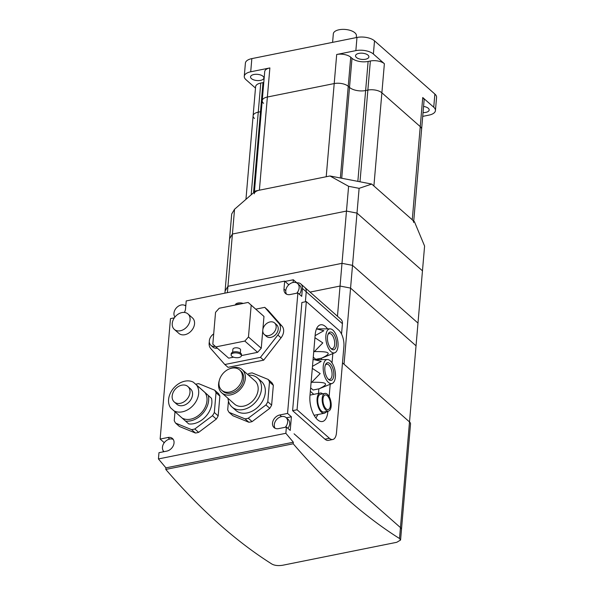 <?xml version="1.0" encoding="UTF-8"?>
<svg xmlns="http://www.w3.org/2000/svg" width="595" height="595" viewBox="0 0 595 595"><rect width="100%" height="100%" fill="white"/><g stroke="black" fill="none" stroke-linecap="round" stroke-linejoin="round"><path stroke-width="0.89" d="M331.266 348.856A9.014 4.247 -101.4 0 1 327.458 339.284A9.014 4.247 -101.4 0 1 330.166 332.062A9.014 4.247 -101.4 0 1 332.627 332.947A9.014 4.247 -101.4 0 1 336.435 342.519A9.014 4.247 -101.4 0 1 333.728 349.741A9.014 4.247 -101.4 0 1 331.266 348.856M327.942 334.561A7.728 3.637 -101.4 0 1 329.31 333.55A7.728 3.637 -101.4 0 1 331.415 334.308A7.728 3.637 -101.4 0 1 334.68 342.512A7.728 3.637 -101.4 0 1 332.36 348.7A7.728 3.637 -101.4 0 1 330.708 348.298M332.873 330.106A12.235 5.764 -101.4 0 1 337.997 342.534A12.235 5.764 -101.4 0 1 334.881 352.738A12.235 5.764 -101.4 0 1 331.021 351.697A12.235 5.764 -101.4 0 1 325.822 338.153A12.235 5.764 -101.4 0 1 330.076 328.857A12.235 5.764 -101.4 0 1 332.873 330.106M314.933 337.7L322.81 342.899L314.353 351.615C322.423 351.466 326.908 351.898 327.815 352.902C329.102 353.824 327.072 355.565 321.731 358.123L334.881 352.738M328.633 379.536A9.014 4.247 -101.4 0 1 324.825 369.964A9.014 4.247 -101.4 0 1 327.54 362.742A9.014 4.247 -101.4 0 1 330.002 363.627A9.014 4.247 -101.4 0 1 333.81 373.191A9.014 4.247 -101.4 0 1 331.095 380.421A9.014 4.247 -101.4 0 1 328.633 379.536M325.316 365.241A7.728 3.637 -101.4 0 1 326.677 364.229A7.728 3.637 -101.4 0 1 328.79 364.988A7.728 3.637 -101.4 0 1 332.055 373.191A7.728 3.637 -101.4 0 1 329.727 379.379A7.728 3.637 -101.4 0 1 328.076 378.97M330.24 360.786A12.235 5.764 -101.4 0 1 335.372 373.214A12.235 5.764 -101.4 0 1 332.255 383.411A12.235 5.764 -101.4 0 1 328.395 382.369A12.235 5.764 -101.4 0 1 323.197 368.833A12.235 5.764 -101.4 0 1 327.443 359.529A12.235 5.764 -101.4 0 1 330.24 360.786M312.301 368.372L320.177 373.571L311.721 382.288C319.79 382.146 324.282 382.57 325.182 383.574C326.469 384.504 324.446 386.244 319.106 388.795L332.255 383.411M326.313 411.524A10.301 4.857 -101.4 0 1 324.268 413.257A10.301 4.857 -101.4 0 1 321.456 412.246A10.301 4.857 -101.4 0 1 317.098 401.305A10.301 4.857 -101.4 0 1 320.199 393.05A10.301 4.857 -101.4 0 1 322.758 393.853M324.268 413.257L314.242 415.273A10.301 4.857 -101.4 0 1 314.086 415.295M327.369 394.299A9.014 4.247 -101.4 0 1 331.177 403.871A9.014 4.247 -101.4 0 1 328.47 411.093A9.014 4.247 -101.4 0 1 326.008 410.208A9.014 4.247 -101.4 0 1 322.2 400.643A9.014 4.247 -101.4 0 1 324.907 393.414A9.014 4.247 -101.4 0 1 327.369 394.299M328.47 411.093L324.015 411.993A9.014 4.247 -101.4 0 1 321.553 411.108A9.014 4.247 -101.4 0 1 317.745 401.536A9.014 4.247 -101.4 0 1 320.452 394.314L324.907 393.414M326.12 408.847A7.467 3.518 -101.4 0 1 322.966 400.918A7.467 3.518 -101.4 0 1 325.212 394.931A7.467 3.518 -101.4 0 1 327.25 395.668A7.467 3.518 -101.4 0 1 330.411 403.596A7.467 3.518 -101.4 0 1 328.165 409.576A7.467 3.518 -101.4 0 1 326.12 408.847M315.93 418.04L317.953 414.522M313.788 394.344L310.337 391.302M319.106 388.795L313.104 390.008L310.635 387.836M327.443 359.529L313.044 359.692M321.731 358.123L315.729 359.328L313.267 357.156M330.076 328.857L316.488 328.886L323.851 330.701L315.112 335.654M313.669 359.566L321.226 361.358L312.479 366.327M311.721 382.288L311.103 382.414M314.353 351.615L313.729 351.734M318.466 393.399L318.861 388.847M321.367 359.536L321.486 358.168M310.01 395.11A10.301 4.857 -101.4 0 1 310.174 395.073L320.199 393.05M327.882 411.212L327.845 411.718A18.029 8.494 -101.4 0 1 322.453 421.505A18.029 8.494 -101.4 0 1 313.349 413.889A18.029 8.494 -101.4 0 1 309.943 395.935L315.201 334.583A18.029 8.494 -101.4 0 1 320.593 324.796A18.029 8.494 -101.4 0 1 327.57 328.857M332.828 353.601L332.025 362.898M330.195 384.273L329.139 396.605M297.061 409.762L306.336 301.591L338.689 330.113A12.361 5.824 -101.4 0 1 343.895 346.431L336.487 432.781A12.361 5.824 -101.4 0 1 332.791 439.489A12.361 5.824 -101.4 0 1 329.414 438.277L297.061 409.762L292.606 410.654L324.959 439.177A12.361 5.824 78.6 0 0 328.336 440.389L332.791 439.489M292.606 410.654L301.881 302.491L306.336 301.591M174.975 317.023A7.728 5.794 131.4 0 1 173.956 313.163A7.728 5.794 131.4 0 1 181.222 304.997A7.728 5.794 131.4 0 1 185.744 306.016A7.728 5.794 131.4 0 1 185.774 306.046L185.744 306.016M184.792 305.376L185.848 305.168M174.699 317.373L174.752 316.719M158.434 458.938L285.853 433.294L293.342 442.219L165.923 467.863L158.434 458.938L158.969 452.691L166.771 451.122A7.728 5.794 -48.6 0 0 173.316 445.648A7.728 5.794 -48.6 0 0 172.461 438.508A7.728 5.794 -48.6 0 0 167.939 437.489L160.144 439.058L170.468 318.623L174.365 317.842M163.171 451.85L163.261 450.787M163.908 443.215L163.975 442.442L160.144 439.058M164.57 442.323L163.975 442.442M164.027 451.672A7.728 5.794 131.4 0 1 162.457 447.232A7.728 5.794 131.4 0 1 169.724 439.065A7.728 5.794 131.4 0 1 173.249 439.422M184.361 312.442A7.728 5.794 -48.6 0 0 185.528 308.894L186.213 300.936L284.67 281.123L283.986 289.073A7.728 5.794 -48.6 0 0 285.563 293.528A7.728 5.794 -48.6 0 0 290.085 294.547L297.887 292.978L287.556 413.413L279.762 414.983A7.728 5.794 -48.6 0 0 273.217 420.457A7.728 5.794 -48.6 0 0 274.072 427.597A7.728 5.794 -48.6 0 0 278.594 428.616L286.388 427.046L285.853 433.294M255.768 309.162L264.753 307.347L267.951 310.166L282.045 326.157A10.301 7.728 131.4 0 1 281.048 337.834L263.667 360.161L228.026 367.331L224.828 364.519L210.727 348.529A10.301 7.728 131.4 0 1 209.321 341.924M187.968 313.944L192.438 317.894A10.301 7.728 131.4 0 1 193.576 327.414A10.301 7.728 131.4 0 1 184.852 334.71A10.301 7.728 131.4 0 1 178.812 333.349L174.335 329.407A10.301 7.728 131.4 0 1 172.245 323.472A10.301 7.728 131.4 0 1 181.929 312.583A10.301 7.728 131.4 0 1 187.968 313.944A10.301 7.728 131.4 0 1 190.065 319.879A10.301 7.728 131.4 0 1 180.374 330.768A10.301 7.728 131.4 0 1 174.335 329.407M271.632 405.136L267.795 401.759L269.49 381.945A25.756 19.315 -48.6 0 0 268.122 379.417L271.96 382.801A25.756 19.315 131.4 0 1 273.328 385.329L271.632 405.136A25.756 19.315 131.4 0 1 269.773 408.319L252.101 421.61A25.756 19.315 131.4 0 1 250.48 421.989A25.756 19.315 131.4 0 1 248.874 422.257L232.905 415.734L229.068 412.357L245.036 418.873L248.874 422.257M218.172 415.898L214.334 412.514L216.03 392.707A25.756 19.315 -48.6 0 0 214.661 390.179L218.499 393.563A25.756 19.315 131.4 0 1 219.867 396.091L218.172 415.898A25.756 19.315 131.4 0 1 216.312 419.081L198.641 432.364A25.756 19.315 131.4 0 1 197.019 432.751A25.756 19.315 131.4 0 1 195.413 433.019L179.445 426.496L175.607 423.119L191.575 429.635L195.413 433.019M198.641 432.364L194.803 428.988L212.475 415.697L216.312 419.081M191.575 429.635A25.756 19.315 -48.6 0 0 193.182 429.367A25.756 19.315 -48.6 0 0 194.803 428.988M252.101 421.61L248.271 418.226L265.935 404.935L269.773 408.319M245.036 418.873A25.756 19.315 -48.6 0 0 246.65 418.612A25.756 19.315 -48.6 0 0 248.271 418.226M268.122 379.417L252.154 372.901A25.756 19.315 -48.6 0 0 250.547 373.162A25.756 19.315 -48.6 0 0 248.926 373.548L247.684 374.478M214.661 390.179L198.693 383.656A25.756 19.315 -48.6 0 0 197.079 383.924A25.756 19.315 -48.6 0 0 195.666 384.251M264.753 307.347L278.854 323.338A10.301 7.728 131.4 0 1 277.85 335.015L260.469 357.342L224.828 364.519M263.667 360.161L260.469 357.342M217.309 348.164A7.728 5.794 131.4 0 1 212.951 347.108L210.905 345.308A7.728 5.794 131.4 0 1 209.328 340.853A7.728 5.794 131.4 0 1 213.694 333.914M274.585 322.951L276.63 324.758A7.728 5.794 131.4 0 1 278.207 329.206A7.728 5.794 131.4 0 1 273.559 336.324A7.728 5.794 131.4 0 1 266.411 336.353L264.366 334.546A7.728 5.794 131.4 0 1 262.797 330.091A7.728 5.794 131.4 0 1 267.438 322.981A7.728 5.794 131.4 0 1 274.585 322.951A7.728 5.794 131.4 0 1 276.162 327.406A7.728 5.794 131.4 0 1 271.513 334.516A7.728 5.794 131.4 0 1 264.366 334.546M248.137 302.431L251.187 305.168L248.465 336.978L244.828 341.061L215.866 346.892L212.817 344.155L215.546 312.338L219.183 308.262L248.137 302.431L263.972 316.443L262.841 329.69M262.767 330.493L261.25 348.254L257.613 352.337L241.399 355.594M233.597 357.171L228.659 358.16L215.866 346.892M215.271 346.357A7.728 5.794 131.4 0 1 210.905 345.308M263.972 316.443L251.187 305.168M236.118 304.848A5.154 2.395 4.9 0 1 237.888 304.186A5.154 2.395 4.9 0 1 240.231 304.023M235.397 304.997L235.404 304.863A5.154 2.395 4.9 0 1 237.985 303.048A5.154 2.395 4.9 0 1 243.199 303.428M261.25 348.254L248.465 336.978M257.613 352.337L244.828 341.061M232.638 352.247L232.89 349.28A3.868 1.792 4.9 0 1 234.824 347.919A3.868 1.792 4.9 0 1 238.736 348.209A3.868 1.792 4.9 0 1 240.588 349.942L240.335 352.909M231.12 354.851L231.217 353.72A5.154 2.395 4.9 0 1 233.798 351.905A5.154 2.395 4.9 0 1 239.012 352.285A5.154 2.395 4.9 0 1 241.488 354.598L241.384 355.736A5.154 2.395 4.9 0 1 238.811 357.55A5.154 2.395 4.9 0 1 233.59 357.171A5.154 2.395 4.9 0 1 231.12 354.851A5.154 2.395 4.9 0 1 233.694 353.036A5.154 2.395 4.9 0 1 238.915 353.415A5.154 2.395 4.9 0 1 241.384 355.736M174.989 411.755L174.238 420.591A25.756 19.315 -48.6 0 0 175.607 423.119M228.45 401.082L227.699 409.829A25.756 19.315 -48.6 0 0 229.068 412.357M216.03 392.707L219.867 396.091M269.49 381.945L273.328 385.329M212.475 415.697A25.756 19.315 -48.6 0 0 214.334 412.514M211.508 398.33L193.353 382.213A17.389 13.038 -48.6 0 0 184.941 381.164A17.389 13.038 -48.6 0 0 170.884 392.12A17.389 13.038 -48.6 0 0 170.572 407.806L188.727 423.915A19.323 14.481 -48.6 0 0 193.672 423.692A19.323 14.481 -48.6 0 0 211.508 398.33L198.343 386.564A19.323 14.481 -48.6 0 0 198.276 386.557M185.528 421.096A19.323 14.481 -48.6 0 0 190.474 420.873A19.323 14.481 -48.6 0 0 208.309 395.511M193.353 382.213L198.343 386.564M182.211 418.114A17.389 13.038 -48.6 0 0 190.623 419.17A17.389 13.038 -48.6 0 0 204.673 408.207A17.389 13.038 -48.6 0 0 204.992 392.529M173.896 410.788A17.389 13.038 -48.6 0 0 182.308 411.837A17.389 13.038 -48.6 0 0 196.365 400.881A17.389 13.038 -48.6 0 0 196.677 385.203M174.253 401.975L176.812 404.228A10.301 7.728 -48.6 0 0 182.844 405.589A10.301 7.728 -48.6 0 0 191.575 398.293A10.301 7.728 -48.6 0 0 190.437 388.773L187.879 386.519A10.301 7.728 -48.6 0 0 181.847 385.158A10.301 7.728 -48.6 0 0 173.123 392.455A10.301 7.728 -48.6 0 0 174.253 401.975A10.301 7.728 -48.6 0 0 180.285 403.336A10.301 7.728 -48.6 0 0 189.017 396.039A10.301 7.728 -48.6 0 0 187.879 386.519M265.935 404.935A25.756 19.315 -48.6 0 0 267.795 401.759M228.019 398.353A19.323 14.481 -48.6 0 0 231.983 406.995L235.821 410.379A19.323 14.481 -48.6 0 0 247.133 412.93A19.323 14.481 -48.6 0 0 263.496 399.245A19.323 14.481 -48.6 0 0 261.369 381.395L257.538 378.011A19.323 14.481 -48.6 0 0 248.465 375.162M231.983 406.995A19.323 14.481 -48.6 0 0 243.296 409.546A19.323 14.481 -48.6 0 0 259.658 395.861A19.323 14.481 -48.6 0 0 257.538 378.011M219.369 380.279A15.455 11.588 -48.6 0 0 221.749 392.826L234.542 404.102A15.455 11.588 -48.6 0 0 243.593 406.14A15.455 11.588 -48.6 0 0 256.683 395.192A15.455 11.588 -48.6 0 0 254.98 380.912L242.195 369.636A15.455 11.588 -48.6 0 0 233.143 367.598A15.455 11.588 -48.6 0 0 229.447 368.848M221.749 392.826A15.455 11.588 -48.6 0 0 230.8 394.864A15.455 11.588 -48.6 0 0 243.891 383.916A15.455 11.588 -48.6 0 0 242.195 369.636M221.749 390.253L223.028 391.376A13.521 10.137 -48.6 0 0 230.949 393.161A13.521 10.137 -48.6 0 0 242.403 383.582A13.521 10.137 -48.6 0 0 240.916 371.087L239.636 369.964A13.521 10.137 -48.6 0 0 231.715 368.179A13.521 10.137 -48.6 0 0 220.262 377.751A13.521 10.137 -48.6 0 0 221.749 390.253A13.521 10.137 -48.6 0 0 229.67 392.038A13.521 10.137 -48.6 0 0 241.124 382.459A13.521 10.137 -48.6 0 0 239.636 369.964M296.63 282.878A7.728 5.794 131.4 0 1 300.832 283.956A7.728 5.794 131.4 0 1 302.401 288.404L301.717 296.362L297.887 292.978M286.567 294.19A7.728 5.794 131.4 0 1 285.779 290.65A7.728 5.794 131.4 0 1 293.045 282.491A7.728 5.794 131.4 0 1 297.574 283.51A7.728 5.794 131.4 0 1 299.144 287.965A7.728 5.794 131.4 0 1 296.749 293.209M297.574 283.51L299.62 285.317A7.728 5.794 131.4 0 1 299.382 294.294M288.456 285.109L288.508 284.507L289.282 284.351M288.508 284.507L284.67 281.123M287.556 413.413L291.394 416.798L286.344 417.809M275.076 428.259A7.728 5.794 131.4 0 1 274.288 424.726A7.728 5.794 131.4 0 1 281.554 416.56A7.728 5.794 131.4 0 1 286.076 417.578A7.728 5.794 131.4 0 1 287.653 422.034A7.728 5.794 131.4 0 1 285.258 427.277M286.076 417.578L288.121 419.386A7.728 5.794 131.4 0 1 287.883 428.363M291.394 416.798L290.226 430.43L286.388 427.046M293.342 442.219L293.209 443.781A772.771 363.984 78.6 0 0 399.513 538.52L400.576 540.029L396.753 542.298L282.699 565.25C278.386 565.927 274.853 565.57 272.094 564.172A772.771 363.984 -101.4 0 1 165.789 469.425L293.209 443.781M341.537 334.078L342.423 323.687A7.728 5.794 -48.6 0 0 340.853 319.24L304.662 287.333A7.728 5.794 -48.6 0 1 306.239 291.788L305.384 301.784L306.239 291.788A7.728 5.794 -48.6 0 0 304.662 287.333L300.832 283.956M348.603 186.302L329.98 175.979L371.741 184.063L359.12 188.34L348.603 186.302L346.476 211.069L356.993 213.107L422.465 270.822L356.993 213.107L346.476 211.069L232.422 234.028L346.476 211.069L341.999 263.332L227.945 286.292L225.096 291.014L229.573 238.751L232.422 234.028L229.573 238.751L231.7 213.984L234.549 209.254L227.945 286.292L341.999 263.332L352.515 265.37L341.999 263.332L340.05 286.054L310.062 292.093L340.05 286.054L350.567 288.092L340.05 286.054L337.462 316.243M329.98 175.979L255.619 190.943L234.549 209.254M359.12 188.34L352.515 265.37L417.988 323.085L352.515 265.37L350.567 288.092L416.039 345.807L350.567 288.092L344.044 364.214L409.509 421.929L424.592 246.055L414.425 221.69L371.741 184.063M332.598 42.357L333.326 33.833A11.595 5.385 4.9 0 1 339.128 29.75A11.595 5.385 4.9 0 1 350.872 30.605A11.595 5.385 4.9 0 1 356.427 35.812L356.279 37.589M423.566 106.438A6.694 3.116 4.9 0 1 428.288 108.283A6.694 3.116 4.9 0 1 429.166 110.023A6.694 3.116 4.9 0 1 423.038 112.596M262.997 76.279A6.694 3.116 4.9 0 1 263.882 78.019A6.694 3.116 4.9 0 1 258.803 80.585A6.694 3.116 4.9 0 1 251.417 78.614A6.694 3.116 4.9 0 1 250.532 76.874A6.694 3.116 4.9 0 1 255.619 74.308A6.694 3.116 4.9 0 1 262.997 76.279M368.007 55.149A6.694 3.116 4.9 0 1 368.893 56.882A6.694 3.116 4.9 0 1 363.813 59.448A6.694 3.116 4.9 0 1 356.427 57.477A6.694 3.116 4.9 0 1 355.542 55.744A6.694 3.116 4.9 0 1 360.63 53.171A6.694 3.116 4.9 0 1 368.007 55.149M263.786 82.43A11.848 5.511 4.9 0 1 262.983 82.616L260.759 83.062A10.301 4.79 -175.1 0 0 255.605 86.692L253.113 115.78A10.301 4.79 4.9 0 1 258.267 112.15L260.491 111.696A11.848 5.511 -175.1 0 0 261.294 111.518A11.848 5.511 4.9 0 1 260.491 111.696L258.267 112.15A10.301 4.79 -175.1 0 0 253.113 115.78A10.301 4.79 4.9 0 0 254.467 118.45M255.486 88.067L245.966 79.671A12.882 5.987 4.9 0 1 244.27 76.331A12.882 5.987 4.9 0 1 250.711 71.794L269.87 67.934A10.301 4.79 -175.1 0 0 264.716 71.564L262.224 100.652A10.301 4.79 4.9 0 1 267.371 97.022L334.204 83.568A10.301 4.79 4.9 0 1 348.224 86.29L349.503 87.413A11.848 5.511 -175.1 0 0 365.635 90.537L367.859 90.09A10.301 4.79 4.9 0 1 381.886 92.805L420.248 126.623A10.301 4.79 4.9 0 1 421.602 129.293A10.301 4.79 -175.1 0 0 420.248 126.623L381.886 92.805A10.301 4.79 -175.1 0 0 367.859 90.09L365.635 90.537A11.848 5.511 4.9 0 1 349.503 87.413L348.224 86.29A10.301 4.79 -175.1 0 0 334.204 83.568L267.371 97.022A10.301 4.79 -175.1 0 0 262.224 100.652A10.301 4.79 4.9 0 0 263.578 103.322M350.723 57.202A10.301 4.79 -175.1 0 0 336.696 54.487L355.855 50.627A12.882 5.987 4.9 0 1 373.385 54.026L384.377 63.717A10.301 4.79 -175.1 0 0 370.358 61.002L368.127 61.449A11.848 5.511 4.9 0 1 352.002 58.325L350.723 57.202L340.362 177.994M413.733 221.087L424.101 100.205A10.301 4.79 -175.1 0 0 422.74 97.535L433.74 107.226A12.882 5.987 4.9 0 1 435.436 110.573A12.882 5.987 4.9 0 1 428.995 115.11L422.71 116.375M435.436 110.573L436.566 97.394A12.882 5.987 -175.1 0 0 434.871 94.047L374.515 40.847A12.882 5.987 -175.1 0 0 356.985 37.448L251.841 58.615A12.882 5.987 -175.1 0 0 245.4 63.144L244.27 76.331M165.923 467.863L165.789 469.425M400.576 540.029L410.528 423.938A7.728 3.592 -175.1 0 0 409.509 421.929L400.45 527.594L294.064 433.807L400.45 527.594A7.728 3.592 4.9 0 1 401.469 529.602A7.728 3.592 -175.1 0 0 400.45 527.594L399.513 538.52M384.377 63.717L373.898 185.967L412.261 219.786A10.301 4.79 4.9 0 1 413.614 222.463M254.236 193.814A10.301 4.79 4.9 0 1 259.383 190.192L326.216 176.737L336.696 54.487M293.09 282.484L293.32 279.762L285.02 281.435M296.831 282.848L293.32 279.762M227.394 292.651L227.945 286.292L225.096 291.014L224.91 293.149M409.509 421.929L342.482 362.846M327.845 411.718L325.948 412.097M324.959 439.177L329.414 438.277M169.724 439.065L167.939 437.489M282.045 326.157L278.854 323.338M281.048 337.834L277.85 335.015M285.779 290.65L283.986 289.073M281.554 416.56L279.762 414.983M342.423 323.687L302.401 288.404M434.871 94.047L433.74 107.226M251.841 58.615L250.711 71.794M374.515 40.847L373.385 54.026M356.985 37.448L355.855 50.627M422.74 97.535L412.261 219.786M260.759 83.062L251.179 194.803M262.983 82.616L253.544 192.75M269.87 67.934L259.383 190.192M352.002 58.325L341.716 178.255M368.127 61.449L357.848 181.378M370.358 61.002L359.997 181.795M332.36 348.7L331.326 348.908M329.727 379.379L328.7 379.588M326.677 364.229L325.651 364.438M329.31 333.55L328.276 333.758M254.392 192.014L262.224 100.652M245.951 199.347L253.113 115.78"/></g></svg>
